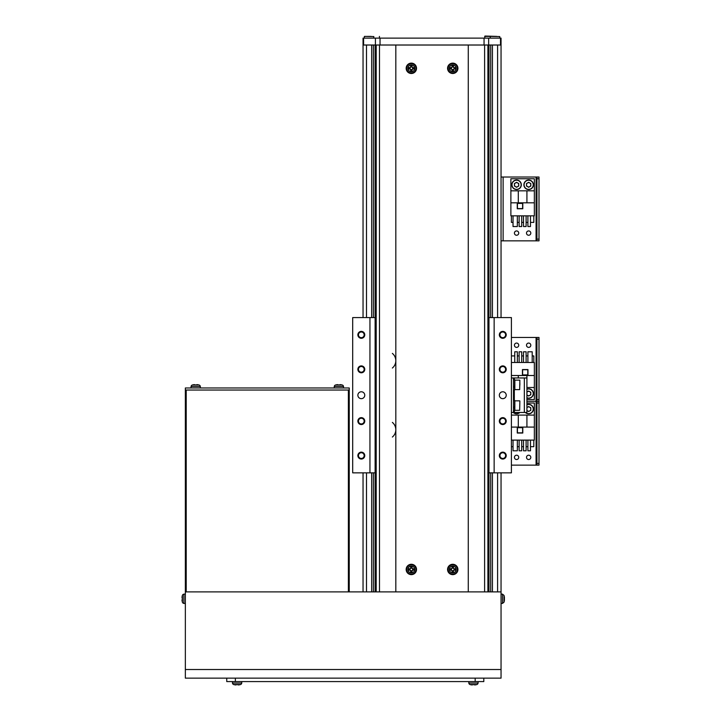 <?xml version="1.0" encoding="UTF-8"?>
<svg xmlns="http://www.w3.org/2000/svg" width="721" height="721" viewBox="0 0 721 721"><rect width="100%" height="100%" fill="white"/><g stroke="black" fill="none" stroke-linecap="round" stroke-linejoin="round"><path stroke-width="1.08" d="M185.351 669.521L185.351 591.887L501.05 591.887L501.05 472.85L501.05 678.146L185.351 678.146L185.351 669.521L501.05 669.521M501.05 45.017L501.05 177.024L503.123 177.024L503.123 240.859L501.05 240.859L501.05 317.591L501.05 38.123L500.509 38.123L500.509 45.017L501.05 45.017L501.05 38.123M490.704 591.887L490.704 472.85M490.704 317.591L490.704 45.017M373.388 591.887L373.388 472.85L373.388 591.887M373.388 317.591L373.388 45.017L373.388 317.591M363.042 317.591L363.042 38.123L500.509 38.123M363.042 591.887L363.042 472.85M392.368 437.043A9.49 9.49 0 0 0 392.368 422.407M392.368 368.034A9.49 9.49 0 0 0 392.368 353.398M361.32 398.668A3.452 3.452 0 0 0 364.763 395.225A3.452 3.452 0 0 0 361.32 391.773A3.452 3.452 0 0 0 357.868 395.225A3.452 3.452 0 0 0 361.32 398.668M502.78 398.668A3.452 3.452 0 0 0 506.223 395.225A3.452 3.452 0 0 0 502.78 391.773A3.452 3.452 0 0 0 499.329 395.225A3.452 3.452 0 0 0 502.78 398.668M361.32 459.052A3.452 3.452 0 0 0 364.763 455.6A3.452 3.452 0 0 0 361.32 452.148A3.452 3.452 0 0 0 357.868 455.6A3.452 3.452 0 0 0 361.32 459.052M361.32 458.448A2.848 2.848 0 0 0 364.159 455.6A2.848 2.848 0 0 0 361.32 452.752A2.848 2.848 0 0 0 358.472 455.6A2.848 2.848 0 0 0 361.32 458.448M361.32 424.552A3.452 3.452 0 0 0 364.763 421.1A3.452 3.452 0 0 0 361.32 417.648A3.452 3.452 0 0 0 357.868 421.1A3.452 3.452 0 0 0 361.32 424.552M361.32 423.948A2.848 2.848 0 0 0 364.159 421.1A2.848 2.848 0 0 0 361.32 418.252A2.848 2.848 0 0 0 358.472 421.1A2.848 2.848 0 0 0 361.32 423.948M361.32 372.793A3.452 3.452 0 0 0 364.763 369.341A3.452 3.452 0 0 0 361.32 365.898A3.452 3.452 0 0 0 357.868 369.341A3.452 3.452 0 0 0 361.32 372.793M361.32 372.189A2.848 2.848 0 0 0 364.159 369.341A2.848 2.848 0 0 0 361.32 366.502A2.848 2.848 0 0 0 358.472 369.341A2.848 2.848 0 0 0 361.32 372.189M361.32 338.293A3.452 3.452 0 0 0 364.763 334.841A3.452 3.452 0 0 0 361.32 331.39A3.452 3.452 0 0 0 357.868 334.841A3.452 3.452 0 0 0 361.32 338.293M361.32 337.689A2.848 2.848 0 0 0 364.159 334.841A2.848 2.848 0 0 0 361.32 331.993A2.848 2.848 0 0 0 358.472 334.841A2.848 2.848 0 0 0 361.32 337.689M502.78 459.052A3.452 3.452 0 0 0 506.223 455.6A3.452 3.452 0 0 0 502.78 452.148A3.452 3.452 0 0 0 499.329 455.6A3.452 3.452 0 0 0 502.78 459.052M502.78 458.448A2.848 2.848 0 0 0 505.619 455.6A2.848 2.848 0 0 0 502.78 452.752A2.848 2.848 0 0 0 499.932 455.6A2.848 2.848 0 0 0 502.78 458.448M502.78 424.552A3.452 3.452 0 0 0 506.223 421.1A3.452 3.452 0 0 0 502.78 417.648A3.452 3.452 0 0 0 499.329 421.1A3.452 3.452 0 0 0 502.78 424.552M502.78 423.948A2.848 2.848 0 0 0 505.619 421.1A2.848 2.848 0 0 0 502.78 418.252A2.848 2.848 0 0 0 499.932 421.1A2.848 2.848 0 0 0 502.78 423.948M502.78 372.793A3.452 3.452 0 0 0 506.223 369.341A3.452 3.452 0 0 0 502.78 365.898A3.452 3.452 0 0 0 499.329 369.341A3.452 3.452 0 0 0 502.78 372.793M502.78 372.189A2.848 2.848 0 0 0 505.619 369.341A2.848 2.848 0 0 0 502.78 366.502A2.848 2.848 0 0 0 499.932 369.341A2.848 2.848 0 0 0 502.78 372.189M502.78 338.293A3.452 3.452 0 0 0 506.223 334.841A3.452 3.452 0 0 0 502.78 331.39A3.452 3.452 0 0 0 499.329 334.841A3.452 3.452 0 0 0 502.78 338.293M502.78 337.689A2.848 2.848 0 0 0 505.619 334.841A2.848 2.848 0 0 0 502.78 331.993A2.848 2.848 0 0 0 499.932 334.841A2.848 2.848 0 0 0 502.78 337.689M352.686 317.591L352.686 472.85L369.945 472.85L369.945 317.591L352.686 317.591M375.118 317.591L369.945 317.591M375.118 472.85L369.945 472.85M488.973 472.85L511.405 472.85L511.405 317.591L494.146 317.591L494.146 472.85M488.973 317.591L494.146 317.591M483.8 678.146L483.8 681.588L226.755 681.588L226.755 678.146L235.379 678.146L235.379 681.588M348.378 390.043L186.216 390.043L186.216 591.887L186.216 390.043L348.378 390.043L348.378 591.887L348.378 390.043M349.243 390.043L349.243 591.887L349.243 390.043L185.351 390.043L185.351 387.979L349.243 387.979L185.351 387.979L185.351 591.887L185.351 390.043L349.243 390.043L349.243 387.979L349.243 390.043M504.412 600.278A12.059 11.139 0 0 1 504.367 600.575A12.059 11.139 0 0 1 504.123 601.747A12.059 11.139 0 0 0 504.367 600.575A12.059 11.139 0 0 0 504.412 600.278L504.141 599.917M502.51 603.405L502.51 594.167L504.015 595.402L504.015 602.17A12.077 12.077 0 0 0 504.367 600.575A12.077 12.077 0 0 1 504.015 602.17L502.51 603.405L501.05 603.531L502.51 603.405L504.015 602.17M504.385 597.646L504.412 597.294A12.059 11.139 180 0 0 504.367 596.997A12.059 11.139 180 0 0 504.123 595.825A11.788 4.029 151.7 0 1 504.141 596.087A11.788 4.029 151.7 0 1 504.123 596.348A12.059 11.139 0 0 1 504.412 597.817L504.412 598.664A12.059 4.605 180 0 1 504.123 599.268A11.788 9.752 52.6 0 1 504.123 600.53A12.059 4.605 0 0 0 504.412 599.926M504.385 599.926A12.059 11.139 180 0 0 504.412 599.755L504.412 598.908A12.059 4.605 0 0 0 504.367 598.79M241.85 681.588L241.724 683.057A1.721 1.721 0 0 1 240.49 684.562A1.721 1.721 0 0 0 241.724 683.057L232.486 683.057A1.721 1.721 0 0 0 233.73 684.562A12.077 12.077 0 0 0 234.181 684.68L234.19 684.662A12.059 12.059 0 0 0 235.776 684.95L236.425 684.662A11.788 10.554 180 0 0 237.11 684.68A11.788 10.554 180 0 0 237.786 684.662L238.435 684.95A12.059 12.059 0 0 0 240.021 684.662L240.021 684.662M240.49 684.562A12.077 12.077 0 0 1 240.03 684.68A12.077 12.077 0 0 0 240.49 684.562L233.73 684.562M232.486 683.057L232.36 681.588M182.386 602.17A1.721 1.721 0 0 0 183.891 603.405L183.891 594.167A1.721 1.721 0 0 0 182.386 595.402A12.077 12.077 0 0 0 182.26 595.861L182.278 595.87A12.059 12.059 0 0 0 181.998 597.457L182.278 598.106A11.788 10.554 -90 0 0 182.26 598.79A11.788 10.554 -90 0 0 182.278 599.466L181.998 600.115A12.059 12.059 0 0 0 182.278 601.702L182.278 601.702A12.077 12.077 0 0 0 182.386 602.17L182.386 595.402M183.891 603.405L185.351 603.531M183.891 594.167L185.351 594.041M476.833 684.562A1.721 1.721 0 0 0 478.068 683.057L468.83 683.057A1.721 1.721 0 0 0 470.065 684.562A12.077 12.077 0 0 0 470.525 684.68L470.534 684.662A12.059 12.059 0 0 0 472.12 684.95L472.769 684.662A11.788 10.554 180 0 0 473.454 684.68A11.788 10.554 180 0 0 474.13 684.662L474.778 684.95A12.059 12.059 0 0 0 476.365 684.662L476.365 684.662A12.077 12.077 0 0 0 476.833 684.562L470.065 684.562M478.068 683.057L478.194 681.588M468.83 683.057L468.704 681.588M334.274 386.51L343.502 386.51A1.721 1.721 0 0 0 342.268 385.005A12.077 12.077 0 0 0 341.817 384.888L341.817 384.888A12.077 12.077 0 0 1 342.268 385.005L335.508 385.005A1.721 1.721 0 0 0 334.274 386.51L334.147 387.979M343.502 386.51L343.638 387.979M335.968 384.906L335.968 384.906A12.059 12.059 0 0 1 337.554 384.617L338.203 384.906A11.788 10.554 0 0 1 338.888 384.888A11.788 10.554 0 0 1 339.573 384.906L340.222 384.617A12.059 12.059 0 0 1 341.808 384.906M190.957 387.979L191.083 386.51A1.721 1.721 0 0 1 192.327 385.005A1.721 1.721 0 0 0 191.083 386.51L200.321 386.51A1.721 1.721 0 0 0 199.086 385.005A12.077 12.077 0 0 0 198.626 384.888L198.626 384.888A12.077 12.077 0 0 1 199.086 385.005A1.721 1.721 0 0 1 200.321 386.51L200.447 387.979M192.327 385.005A12.077 12.077 0 0 1 192.777 384.888L192.777 384.888A12.077 12.077 0 0 0 192.327 385.005L199.086 385.005M192.786 384.906A12.059 12.059 0 0 1 194.373 384.617L195.021 384.906A11.788 10.554 0 0 1 195.706 384.888A11.788 10.554 0 0 1 196.391 384.906L197.031 384.617A12.059 12.059 0 0 1 198.617 384.906M363.042 45.017L500.509 45.017M375.416 45.017L375.416 38.123M363.591 45.017L363.591 38.123M411.349 564.282A5.173 5.173 0 0 0 406.166 569.464A5.173 5.173 0 0 0 411.349 574.637A5.173 5.173 0 0 0 416.522 569.464A5.173 5.173 0 0 0 411.349 564.282M452.752 564.282A5.173 5.173 0 0 0 447.57 569.464A5.173 5.173 0 0 0 452.752 574.637A5.173 5.173 0 0 0 457.925 569.464A5.173 5.173 0 0 0 452.752 564.282M411.349 63.133A5.173 5.173 0 0 0 406.166 68.306A5.173 5.173 0 0 0 411.349 73.488A5.173 5.173 0 0 0 416.522 68.306A5.173 5.173 0 0 0 411.349 63.133M452.752 63.133A5.173 5.173 0 0 0 447.57 68.306A5.173 5.173 0 0 0 452.752 73.488A5.173 5.173 0 0 0 457.925 68.306A5.173 5.173 0 0 0 452.752 63.133M488.973 45.017L488.973 591.887M395.82 45.017L395.82 591.887M468.271 45.017L468.271 591.887M511.405 412.475L526.925 412.475L526.925 377.966L524.338 377.966L524.338 412.475M511.405 377.966L513.469 377.966L513.469 412.475M513.469 377.966L524.338 377.966M514.424 457.357A2.154 2.154 0 0 0 516.578 459.52A2.154 2.154 0 0 0 518.732 457.357A2.154 2.154 0 0 0 516.578 455.203A2.154 2.154 0 0 0 514.424 457.357M526.501 457.357A2.154 2.154 0 0 0 528.655 459.52A2.154 2.154 0 0 0 530.809 457.357A2.154 2.154 0 0 0 528.655 455.203A2.154 2.154 0 0 0 526.501 457.357M511.405 465.126L536.938 465.126L536.938 463.396L539.002 463.396L539.002 465.126L536.938 465.126M511.405 337.464L536.073 337.464L536.073 401.291L526.925 401.291L539.002 401.291L539.002 463.396M539.002 403.021L536.938 403.021L536.938 463.396M536.938 403.021L536.938 399.569L539.002 399.569L539.002 401.291L536.073 401.291L536.073 465.126M513.028 446.669L511.405 446.669L511.405 440.107L534.342 440.107L534.342 403.021L526.925 403.021M517.263 427.517L517.263 433.033L522.788 433.033L522.788 427.517L517.263 427.517M511.405 427.084L534.342 427.084M518.3 427.084L518.3 415.098L511.405 415.098M534.342 415.098L518.3 415.098M526.925 415.098L526.925 427.084M517.336 440.107L517.336 450.805L513.028 450.805L513.028 440.107M526.105 440.107L526.105 450.805L523.509 450.805L523.509 440.107M533.828 440.107L533.828 446.669L530.485 446.669M527.898 446.669L526.105 446.669M523.509 446.669L521.716 446.669M519.129 446.669L517.336 446.669M530.485 440.107L530.485 450.805L527.898 450.805L527.898 440.107M519.129 440.107L519.129 450.805L521.716 450.805L521.716 440.107M517.444 432.861L517.444 427.688L522.617 427.688L522.617 432.861L517.444 432.861M526.925 404.634A4.741 4.741 0 0 1 533.396 409.059A4.741 4.741 0 0 1 525.357 412.475A4.741 4.741 0 0 0 533.396 409.059M527.574 410.925A2.154 2.154 0 0 1 526.925 410.348A2.154 2.154 0 0 0 530.809 409.059A2.154 2.154 0 0 0 526.925 407.762A2.154 2.154 0 0 1 527.574 407.194M526.925 407.563L528.655 406.563L530.809 407.816L530.809 410.303L528.655 411.547L526.925 410.555M530.809 409.059A2.154 2.154 0 0 0 529.728 407.194M519.868 412.475A4.741 4.741 0 0 1 513.289 412.475A4.741 4.741 0 0 0 519.868 412.475M526.501 345.224A2.154 2.154 0 0 0 528.655 347.387A2.154 2.154 0 0 0 530.809 345.224A2.154 2.154 0 0 0 528.655 343.07A2.154 2.154 0 0 0 526.501 345.224M514.424 345.224A2.154 2.154 0 0 0 516.578 347.387A2.154 2.154 0 0 0 518.732 345.224A2.154 2.154 0 0 0 516.578 343.07A2.154 2.154 0 0 0 514.424 345.224M536.073 337.464L539.002 337.464L539.002 399.569M539.002 339.185L536.938 339.185L536.938 399.569M536.938 339.185L536.938 337.464M539.002 401.291L536.938 401.291M526.925 399.569L534.342 399.569L534.342 362.483L511.405 362.483L511.405 355.922L514.749 355.922M527.961 375.073L527.961 369.549L522.446 369.549L522.446 375.073L527.961 375.073M534.342 375.506L511.405 375.506M526.925 375.506L526.925 387.492L534.342 387.492M518.3 377.966L518.3 375.506M527.898 362.483L527.898 351.785L532.206 351.785L532.206 362.483M519.129 362.483L519.129 351.785L521.716 351.785L521.716 362.483M532.206 355.922L533.828 355.922L533.828 362.483M517.336 355.922L519.129 355.922M521.716 355.922L523.509 355.922M526.105 355.922L527.898 355.922M514.749 362.483L514.749 351.785L517.336 351.785L517.336 362.483M526.105 362.483L526.105 351.785L523.509 351.785L523.509 362.483M527.79 369.72L527.79 374.902L522.617 374.902L522.617 369.72L527.79 369.72M526.925 389.115A4.741 4.741 0 0 1 533.396 393.531A4.741 4.741 0 0 1 526.925 397.947A4.741 4.741 0 0 0 533.396 393.531M529.728 391.665A2.154 2.154 0 0 1 529.728 395.396A2.154 2.154 0 0 1 526.925 394.829A2.154 2.154 0 0 0 530.809 393.531A2.154 2.154 0 0 0 526.925 392.233A2.154 2.154 0 0 1 527.574 391.665M526.925 392.035L528.655 391.043L530.809 392.287L530.809 394.775L528.655 396.018L526.925 395.027M514.424 233.09A2.154 2.154 0 0 0 516.578 235.253A2.154 2.154 0 0 0 518.732 233.09A2.154 2.154 0 0 0 516.578 230.936A2.154 2.154 0 0 0 514.424 233.09M526.501 233.09A2.154 2.154 0 0 0 528.655 235.253A2.154 2.154 0 0 0 530.809 233.09A2.154 2.154 0 0 0 528.655 230.936A2.154 2.154 0 0 0 526.501 233.09M503.123 240.859L536.938 240.859L536.938 239.129L539.002 239.129L539.002 240.859L536.938 240.859M503.123 177.024L539.002 177.024L539.002 239.129M539.002 178.754L536.938 178.754L536.938 239.129M536.938 178.754L536.938 177.024M510.883 202.817L510.883 215.84L534.342 215.84L534.342 178.754L510.883 178.754L510.883 202.817L534.342 202.817M517.263 203.25L517.263 208.766L522.788 208.766L522.788 203.25L517.263 203.25M518.3 202.817L518.3 190.831L510.883 190.831M534.342 190.831L518.3 190.831M526.925 190.831L526.925 202.817M517.336 215.84L517.336 226.538L513.028 226.538L513.028 215.84M526.105 215.84L526.105 226.538L523.509 226.538L523.509 215.84M513.028 222.401L511.405 222.401L511.405 215.84M533.828 215.84L533.828 222.401L530.485 222.401M527.898 222.401L526.105 222.401M523.509 222.401L521.716 222.401M519.129 222.401L517.336 222.401M530.485 215.84L530.485 226.538L527.898 226.538L527.898 215.84M519.129 215.84L519.129 226.538L521.716 226.538L521.716 215.84M517.444 208.594L517.444 203.421L522.617 203.421L522.617 208.594L517.444 208.594M523.906 184.792A4.741 4.741 0 0 1 528.655 180.043A4.741 4.741 0 0 1 533.396 184.792A4.741 4.741 0 0 1 528.655 189.533A4.741 4.741 0 0 1 523.906 184.792A4.741 4.741 0 0 0 528.655 189.533A4.741 4.741 0 0 0 533.396 184.792M527.574 182.927A2.154 2.154 0 0 0 527.574 186.658A2.154 2.154 0 0 0 530.809 184.792A2.154 2.154 0 0 0 527.574 182.927A2.154 2.154 0 0 0 527.574 186.658M526.501 183.549L528.655 182.305L530.809 183.549L530.809 186.036L528.655 187.28L526.501 186.036L526.501 183.549M530.809 184.792A2.154 2.154 0 0 0 529.728 182.927M511.838 184.792A4.741 4.741 0 0 1 516.578 180.043A4.741 4.741 0 0 1 521.319 184.792A4.741 4.741 0 0 1 516.578 189.533A4.741 4.741 0 0 1 511.838 184.792A4.741 4.741 0 0 0 516.578 189.533A4.741 4.741 0 0 0 521.319 184.792M515.497 182.927A2.154 2.154 0 0 0 515.497 186.658A2.154 2.154 0 0 0 518.732 184.792A2.154 2.154 0 0 0 515.497 182.927A2.154 2.154 0 0 0 515.497 186.658M514.424 183.549L516.578 182.305L518.732 183.549L518.732 186.036L516.578 187.28L514.424 186.036L514.424 183.549M518.732 184.792A2.154 2.154 0 0 0 517.66 182.927M454.077 568.779L453.888 568.779A1.334 1.334 0 0 0 451.607 568.779A1.334 1.334 0 0 0 453.428 570.599A1.334 1.334 0 0 0 453.888 570.14L455.663 570.14A11.788 5.263 -90 0 0 455.672 569.464A11.788 5.263 -90 0 0 455.663 568.779L454.077 568.779A1.496 1.496 0 0 0 453.428 568.13L453.428 566.544A11.788 5.263 180 0 0 452.067 566.544L452.067 568.13A1.496 1.496 0 0 0 451.418 568.779L449.832 568.779A11.788 5.263 90 0 0 449.823 569.464A11.788 5.263 90 0 0 449.832 570.14L451.418 570.14A1.496 1.496 0 0 0 452.067 570.789L452.067 572.375A11.788 5.263 0 0 0 453.428 572.375L453.428 570.789A1.496 1.496 0 0 0 454.077 570.14M456.132 569.464A3.38 3.38 0 0 0 452.752 566.075A3.38 3.38 0 0 0 449.363 569.464A3.38 3.38 0 0 0 452.752 572.844A3.38 3.38 0 0 0 456.132 569.464M452.752 574.204A4.741 4.741 0 0 0 457.493 569.464A4.741 4.741 0 0 0 452.752 564.714A4.741 4.741 0 0 0 448.002 569.464A4.741 4.741 0 0 0 452.752 574.204M450.868 570.14L450.868 568.779M453.428 571.338L452.067 571.338M453.888 570.14A1.334 1.334 0 0 0 453.888 568.779M454.627 568.779L454.627 570.14M452.067 567.58L453.428 567.58M412.673 568.779L412.484 568.779A1.334 1.334 0 0 0 410.204 568.779A1.334 1.334 0 0 0 412.024 570.599A1.334 1.334 0 0 0 412.484 570.14L414.26 570.14A11.788 5.263 -90 0 0 414.269 569.464A11.788 5.263 -90 0 0 414.26 568.779L412.673 568.779A1.496 1.496 0 0 0 412.024 568.13L412.024 566.544A11.788 5.263 180 0 0 410.664 566.544L410.664 568.13A1.496 1.496 0 0 0 410.015 568.779L408.428 568.779A11.788 5.263 90 0 0 408.419 569.464A11.788 5.263 90 0 0 408.428 570.14L410.015 570.14A1.496 1.496 0 0 0 410.664 570.789L410.664 572.375A11.788 5.263 0 0 0 412.024 572.375L412.024 570.789A1.496 1.496 0 0 0 412.673 570.14M414.728 569.464A3.38 3.38 0 0 0 411.349 566.075A3.38 3.38 0 0 0 407.96 569.464A3.38 3.38 0 0 0 411.349 572.844A3.38 3.38 0 0 0 414.728 569.464M411.349 574.204A4.741 4.741 0 0 0 416.089 569.464A4.741 4.741 0 0 0 411.349 564.714A4.741 4.741 0 0 0 406.599 569.464A4.741 4.741 0 0 0 411.349 574.204M409.474 570.14L409.474 568.779M412.024 571.338L410.664 571.338M412.484 570.14A1.334 1.334 0 0 0 412.484 568.779M413.223 568.779L413.223 570.14M410.664 567.58L412.024 567.58M412.673 67.63L412.484 67.63A1.334 1.334 0 0 0 410.204 67.63A1.334 1.334 0 0 0 412.024 69.45A1.334 1.334 0 0 0 412.484 68.991L414.26 68.991A11.788 5.263 -90 0 0 414.269 68.306A11.788 5.263 -90 0 0 414.26 67.63L412.673 67.63A1.496 1.496 0 0 0 412.024 66.981L412.024 65.395A11.788 5.263 180 0 0 410.664 65.395L410.664 66.981A1.496 1.496 0 0 0 410.015 67.63L408.428 67.63A11.788 5.263 90 0 0 408.419 68.306A11.788 5.263 90 0 0 408.428 68.991L410.015 68.991A1.496 1.496 0 0 0 410.664 69.64L410.664 71.226A11.788 5.263 0 0 0 412.024 71.226L412.024 69.64A1.496 1.496 0 0 0 412.673 68.991M414.728 68.306A3.38 3.38 0 0 0 411.349 64.926A3.38 3.38 0 0 0 407.96 68.306A3.38 3.38 0 0 0 411.349 71.694A3.38 3.38 0 0 0 414.728 68.306M411.349 73.055A4.741 4.741 0 0 0 416.089 68.306A4.741 4.741 0 0 0 411.349 63.565A4.741 4.741 0 0 0 406.599 68.306A4.741 4.741 0 0 0 411.349 73.055M409.474 68.991L409.474 67.63M412.024 70.189L410.664 70.189M412.484 68.991A1.334 1.334 0 0 0 412.484 67.63M413.223 67.63L413.223 68.991M410.664 66.431L412.024 66.431M454.077 67.63L453.888 67.63A1.334 1.334 0 0 0 451.607 67.63A1.334 1.334 0 0 0 453.428 69.45A1.334 1.334 0 0 0 453.888 68.991L455.663 68.991A11.788 5.263 -90 0 0 455.672 68.306A11.788 5.263 -90 0 0 455.663 67.63L454.077 67.63A1.496 1.496 0 0 0 453.428 66.981L453.428 65.395A11.788 5.263 180 0 0 452.067 65.395L452.067 66.981A1.496 1.496 0 0 0 451.418 67.63L449.832 67.63A11.788 5.263 90 0 0 449.823 68.306A11.788 5.263 90 0 0 449.832 68.991L451.418 68.991A1.496 1.496 0 0 0 452.067 69.64L452.067 71.226A11.788 5.263 0 0 0 453.428 71.226L453.428 69.64A1.496 1.496 0 0 0 454.077 68.991M456.132 68.306A3.38 3.38 0 0 0 452.752 64.926A3.38 3.38 0 0 0 449.363 68.306A3.38 3.38 0 0 0 452.752 71.694A3.38 3.38 0 0 0 456.132 68.306M452.752 73.055A4.741 4.741 0 0 0 457.493 68.306A4.741 4.741 0 0 0 452.752 63.565A4.741 4.741 0 0 0 448.002 68.306A4.741 4.741 0 0 0 452.752 73.055M450.868 68.991L450.868 67.63M453.428 70.189L452.067 70.189M453.888 68.991A1.334 1.334 0 0 0 453.888 67.63M454.627 67.63L454.627 68.991M452.067 66.431L453.428 66.431M490.442 36.392L499.761 36.564L490.442 36.392M499.761 38.123L499.761 36.564M490.271 38.123L490.271 36.564M364.511 36.392L373.82 36.564L364.511 36.392M373.82 38.123L373.82 36.564M364.339 38.123L364.339 36.564M484.665 38.123L485.008 36.05L496.742 36.392M367.35 36.392L371.234 36.392M379.426 38.123L379.426 36.392M513.469 410.664L514.677 410.664L514.677 400.479L513.469 400.479M513.469 406.806L514.677 407.473M514.677 408.14L513.469 407.518M513.469 386.816L514.677 387.438L514.677 389.962L513.469 389.962M513.469 379.778L514.677 379.778L514.677 386.771L513.469 386.105M519.859 382.896L519.859 385.194M514.677 387.438L514.677 386.771M497.598 591.887L497.598 472.85M497.598 317.591L497.598 45.017M492.425 591.887L492.425 472.85M492.425 317.591L492.425 45.017M371.666 591.887L371.666 472.85M371.666 317.591L371.666 45.017M366.493 591.887L366.493 472.85M366.493 317.591L366.493 45.017M475.175 681.588L475.175 678.146M488.649 45.017L488.649 38.123M484.052 45.017L484.052 38.123M380.039 45.017L380.039 38.123M487.91 45.017L487.91 591.887M484.611 45.017L484.611 591.887M488.946 45.017L488.946 591.887M375.145 45.017L375.145 591.887M376.191 45.017L376.191 591.887M379.48 45.017L379.48 591.887M514.334 377.966L514.334 379.778M514.334 389.962L514.334 400.479M514.334 410.664L514.334 412.475M525.618 412.475A4.569 4.569 0 0 0 533.225 409.059A4.569 4.569 0 0 0 526.925 404.823M513.541 412.475A4.569 4.569 0 0 0 519.616 412.475M526.925 397.767A4.569 4.569 0 0 0 533.225 393.531A4.569 4.569 0 0 0 526.925 389.295M536.073 177.024L536.073 240.859M533.225 184.792A4.569 4.569 0 0 0 528.655 180.223A4.569 4.569 0 0 0 524.086 184.792A4.569 4.569 0 0 0 528.655 189.362A4.569 4.569 0 0 0 533.225 184.792M521.148 184.792A4.569 4.569 0 0 0 516.578 180.223A4.569 4.569 0 0 0 512.009 184.792A4.569 4.569 0 0 0 516.578 189.362A4.569 4.569 0 0 0 521.148 184.792M452.752 574.078A4.614 4.614 0 0 0 457.366 569.464A4.614 4.614 0 0 0 452.752 564.84A4.614 4.614 0 0 0 448.129 569.464A4.614 4.614 0 0 0 452.752 574.078M411.349 574.078A4.614 4.614 0 0 0 415.963 569.464A4.614 4.614 0 0 0 411.349 564.84A4.614 4.614 0 0 0 406.725 569.464A4.614 4.614 0 0 0 411.349 574.078M411.349 72.929A4.614 4.614 0 0 0 415.963 68.306A4.614 4.614 0 0 0 411.349 63.691A4.614 4.614 0 0 0 406.725 68.306A4.614 4.614 0 0 0 411.349 72.929M452.752 72.929A4.614 4.614 0 0 0 457.366 68.306A4.614 4.614 0 0 0 452.752 63.691A4.614 4.614 0 0 0 448.129 68.306A4.614 4.614 0 0 0 452.752 72.929M492.858 36.392L484.665 36.392M519.679 400.831L514.848 400.831L514.848 410.312L519.679 410.312L519.859 401.002M519.679 380.129L514.848 380.129L514.848 389.619L519.679 389.619L519.859 380.3M502.51 594.167L501.05 594.041L502.51 594.167L504.015 595.402A12.077 12.077 0 0 1 504.367 596.997A12.077 12.077 0 0 0 504.015 595.402M335.968 384.888A12.077 12.077 0 0 0 335.508 385.005A12.077 12.077 0 0 1 335.968 384.888M375.118 45.017L375.118 591.887"/></g></svg>
